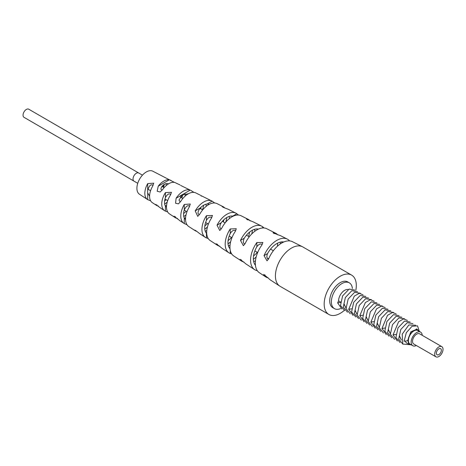 <?xml version="1.0" encoding="UTF-8"?>
<svg xmlns="http://www.w3.org/2000/svg" width="466" height="466" viewBox="0 0 466 466"><rect width="100%" height="100%" fill="white"/><g stroke="black" fill="none" stroke-linecap="round" stroke-linejoin="round"><path stroke-width="0.7" d="M405.245 341.095L405.752 342.096A8.621 4.975 -60 0 1 405.309 341.083M405.752 342.096L406.853 343.186A8.621 4.975 120 0 0 407.162 343.349L410.115 344.601A8.225 4.747 -60 0 1 408.111 340.687A8.225 4.747 -60 0 1 411.892 332.211A8.225 4.747 -60 0 1 418.322 330.388A8.225 4.747 -60 0 1 419.103 331.268M411.262 344.84A8.225 4.747 -60 0 1 410.115 344.601M406.981 343.267L407.75 343.599M417.891 330.062L416.971 329.136L410.837 331.78L407.622 340.722L404.127 341.263L406.288 332.736L412.02 326.299L417.524 325.851L419.318 331.396M401.377 340.017L399.525 336.05M410.569 344.753L402.77 344.048L402.216 334.163L408.851 324.948L415.689 325.227M402.898 344.199L398.675 339.062L400.772 329.497L407.243 322.688L412.923 323.625M400.125 342.597L395.914 337.524L398.005 327.889L404.546 321.057L410.156 322.029M397.347 340.995L393.048 334.868L398.622 321.715L403.69 318.866L407.377 320.427M399.31 335.928L401.377 340.034M388.23 329.526L390.298 333.639L388.44 329.648M394.586 339.399L390.362 334.233L392.488 324.645L398.908 317.899L404.61 318.831M391.813 337.798L387.596 332.66L389.687 323.101L396.164 316.292L401.843 317.23M389.04 336.196L384.834 331.128L386.92 321.488L393.467 314.655L399.071 315.628M386.267 334.594L381.969 328.472L387.543 315.313L392.611 312.465L396.298 314.032M377.151 323.13L379.219 327.243M383.501 333.004L379.283 327.831L381.404 318.243L387.828 311.504L393.525 312.43M380.734 331.402L376.516 326.264L378.608 316.699L385.085 309.896L390.758 310.834M377.961 329.8L373.755 324.732L375.841 315.092L382.388 308.259L387.992 309.232M375.182 328.198L370.884 322.07L376.464 308.917L381.532 306.069L385.219 307.636M366.066 316.734L368.134 320.841M372.421 326.608L368.198 321.435L370.324 311.847L376.744 305.108L382.446 306.034M369.655 325.006L365.431 319.868L367.528 310.304L374 303.494L379.679 304.432M366.882 323.404L362.67 318.33L364.762 308.696L371.303 301.863L376.912 302.836M364.103 321.802L359.804 315.674L365.385 302.521L370.447 299.673L374.134 301.234M354.987 310.339L357.055 314.445L355.197 310.461M361.342 320.206L357.119 315.039L359.245 305.451L365.664 298.712L371.367 299.638M358.57 318.604L354.352 313.467L356.443 303.908L362.921 297.098L368.6 298.036M355.797 317.002L351.591 311.935L353.682 302.294L360.224 295.467L365.833 296.44M353.024 315.4L348.725 309.278L354.3 296.126L359.368 293.277L363.055 294.838M343.908 303.937L345.976 308.049M350.257 313.81L346.04 308.643L348.16 299.055L354.585 292.31L360.282 293.236M347.49 312.208L343.273 307.071L345.364 297.506L351.842 290.702L357.515 291.64M344.718 310.606L340.512 305.539L342.597 295.898L349.145 289.066L354.748 290.038M341.945 309.005L337.64 302.877L338.578 300.861A8.621 4.975 120 0 1 341.881 292.7A8.621 4.975 120 0 1 348.213 289.572M340.489 302.44L337.64 302.877M340.541 301.997L338.578 300.861M345.97 308.032L344.118 304.059M340.605 308.556A14.889 8.598 -60 0 1 334.46 308.638A14.889 8.598 -60 0 1 331.373 301.822A14.889 8.598 -60 0 1 337.873 286.84A14.889 8.598 -60 0 1 349.343 282.85A14.889 8.598 -60 0 1 352.378 288.489M349.343 282.85L347.683 281.889A14.889 8.598 120 0 0 336.213 285.879A14.889 8.598 120 0 0 329.712 300.861A14.889 8.598 120 0 0 332.794 307.677L334.46 308.638M344.193 310.484A22.723 13.118 -60 0 1 328.88 314.463A22.723 13.118 -60 0 1 324.173 304.059A22.723 13.118 -60 0 1 334.093 281.196A22.723 13.118 -60 0 1 351.603 275.103A22.723 13.118 -60 0 1 356.309 285.507A22.723 13.118 -60 0 1 355.832 290.266M351.603 275.103L302.848 246.957A22.723 13.118 120 0 0 302.469 246.753A22.723 13.118 120 0 0 285.093 253.3A22.723 13.118 120 0 0 275.418 275.913A22.723 13.118 120 0 0 279.757 286.089A22.723 13.118 120 0 0 280.124 286.316L328.88 314.463M302.469 246.753L292.473 241.708A22.094 12.757 120 0 0 268.736 258.653L267.041 260.826L264.024 255.618A21.774 12.57 -60 0 1 287.33 239.11L280.759 235.79A21.36 12.332 120 0 0 279.017 235.173L273 232.779L274.031 232.616A21.034 12.145 -60 0 1 275.616 233.198A21.034 12.145 -60 0 1 277.806 234.911M280.299 242.134A21.034 12.145 -60 0 1 280.316 243.013A21.034 12.145 -60 0 1 280.299 243.939M275.616 233.198L266.756 228.724A20.481 11.825 120 0 0 245.198 243.456L243.392 245.693L240.491 240.415A20.155 11.638 -60 0 1 261.618 226.126L253.329 221.944A19.636 11.335 120 0 0 252.421 221.571L246.403 219.026L247.434 219.026A19.316 11.149 -60 0 1 248.186 219.346A19.316 11.149 -60 0 1 250.201 220.925M248.186 219.346L241.044 215.741A18.867 10.893 120 0 0 221.717 228.224L219.771 230.542L217.028 225.171A18.541 10.706 -60 0 1 235.901 213.148L228.189 209.251A18.058 10.427 120 0 0 228.043 209.182C223.15 207.428 221.49 206.589 223.057 206.659L222.026 206.461M223.057 207.288L223.057 206.659A17.737 10.24 -60 0 1 224.822 208.022M201.673 196.209A16.298 9.407 -60 0 0 200.898 195.545L211.902 201.032A17.032 9.833 -60 0 1 212.112 201.143L214.727 202.99M180.691 185.451L190.21 190.116A15.704 9.07 -60 0 0 176.125 198.248L175.56 203.234L178.414 203.875L180.756 201.335A16.03 9.256 120 0 1 195.551 192.79L200.293 195.167M174.389 182.369L152.761 171.173A13.322 7.689 120 0 0 142.579 175.012A13.322 7.689 120 0 0 136.905 188.264A13.322 7.689 120 0 0 139.451 194.235L147.483 199.489A13.858 8.004 -60 0 1 144.833 193.285A13.858 8.004 -60 0 1 147.71 183.616M158.452 206.048A14.452 8.341 -60 0 1 156.32 205.279L152.3 202.646A14.184 8.19 120 0 1 149.592 196.291A14.184 8.19 120 0 1 152.697 186.126L153.728 183.179L147.705 183.616L147.705 190.256A9.937 5.738 120 0 0 147.606 191.683A9.937 5.738 120 0 0 147.705 192.994L149.592 196.157M167.638 211.913L165.436 211.145A15.005 8.662 -60 0 1 164.62 210.708A15.005 8.662 -60 0 1 161.749 203.986A15.005 8.662 -60 0 1 165.436 192.575L171.459 192.336L170.422 195.108A15.331 8.848 120 0 0 166.508 206.997A15.331 8.848 120 0 0 169.438 213.865L175.065 217.546A15.704 9.07 -60 0 1 174.482 217.109L174.028 216.183L179.183 220.156A16.03 9.256 120 0 0 179.882 220.703L183.901 223.331A16.298 9.407 -60 0 1 180.785 216.032A16.298 9.407 -60 0 1 184.274 204.475L190.291 204.021L189.26 206.986A16.625 9.6 120 0 0 185.544 219.043A16.625 9.6 120 0 0 188.718 226.488L195.219 230.728A17.032 9.833 -60 0 0 196.78 231.322M208.226 238.551L206.438 237.928A17.737 10.24 -60 0 1 205.32 237.357A17.737 10.24 -60 0 1 201.929 229.412A17.737 10.24 -60 0 1 206.438 215.694L212.455 215.449L211.424 218.228A18.058 10.427 120 0 0 206.688 232.423A18.058 10.427 120 0 0 210.143 240.514L217.372 245.244A18.541 10.706 -60 0 1 216.574 244.627L216.113 243.701L221.274 247.673A18.867 10.893 120 0 0 222.189 248.401L228.882 252.782A19.316 11.149 -60 0 1 225.195 244.132A19.316 11.149 -60 0 1 230.262 228.946L236.279 228.724L235.248 231.486A19.636 11.335 120 0 0 229.948 247.143A19.636 11.335 120 0 0 233.705 255.939L241.47 261.024A20.155 11.638 -60 0 1 240.491 260.249L240.048 259.312L245.198 263.29A20.481 11.825 120 0 0 246.287 264.175L254.587 269.61A21.034 12.145 -60 0 1 250.568 260.191A21.034 12.145 -60 0 1 256.853 242.536L262.876 242.483L261.84 245.093A21.36 12.332 120 0 0 255.327 263.197A21.36 12.332 120 0 0 259.411 272.767L265.568 276.798A21.774 12.57 -60 0 1 264.024 275.453L263.692 274.451L268.736 278.487A22.094 12.757 120 0 0 270.391 279.955L279.757 286.089M287.33 239.11A21.774 12.57 -60 0 1 289.578 240.864L289.613 240.905M261.618 226.126A20.155 11.638 -60 0 1 263.243 227.28L263.966 227.967M235.901 213.148A18.541 10.706 -60 0 1 236.845 213.731L238.441 215.047M223.045 206.654L217.045 203.625A17.358 10.019 120 0 0 199.885 213.958L197.759 216.375L195.219 210.894A17.032 9.833 -60 0 1 211.902 201.032M193.926 192.382L190.81 190.378M180.01 184.926L174.709 182.433A14.772 8.528 120 0 0 162.815 189.301L160.164 192.021L157.164 191.223L158.236 186.184A14.452 8.341 -60 0 1 169.309 179.789L171.039 180.4M277.474 246.188A17.114 9.879 120 0 0 277.544 244.615A17.114 9.879 120 0 0 277.48 243.211M254.587 269.61A21.034 12.145 -60 0 0 256.853 270.583L257.308 270.694M228.882 252.782A19.316 11.149 -60 0 0 230.262 253.463L231.724 253.958M183.901 223.331A16.298 9.407 -60 0 0 184.274 223.558L186.983 224.717M147.483 199.489A13.858 8.004 -60 0 0 147.705 199.629L150.658 200.869M164.236 184.344A13.858 8.004 -60 0 1 163.502 187.315M182.678 194.794A15.005 8.662 -60 0 1 181.839 197.904M203.642 205.244A16.298 9.407 -60 0 1 202.46 209.811M226.831 217.494A17.737 10.24 -60 0 1 225.649 222.276M252.415 230.204A19.316 11.149 -60 0 1 251.762 233.932M268.206 277.87A21.774 12.57 -60 0 1 265.568 276.798M256.166 256.976A20.155 11.638 -60 0 1 253.358 259.271M243.957 262.02A20.155 11.638 -60 0 1 241.47 261.024M230.641 241.755A18.541 10.706 -60 0 1 228.025 243.829M219.806 246.194A18.541 10.706 -60 0 1 217.372 245.244M207.452 226.948A17.032 9.833 -60 0 1 204.778 229.144M195.638 230.484L195.219 230.728C194.206 229.499 195.755 230.519 199.885 233.792L205.32 237.357M194.433 229.988L194.905 230.536M186.045 214.826A15.704 9.07 -60 0 1 183.779 216.55M177.441 218.391A15.704 9.07 -60 0 1 175.065 217.546M167.265 201.982A14.452 8.341 -60 0 1 164.684 204.125M156.32 205.279A14.452 8.341 -60 0 1 156.261 205.238L155.65 204.399L160.939 208.296A14.772 8.528 120 0 0 161.137 208.43L164.62 210.708M281.551 241.912A17.44 10.066 -60 0 1 282 242.879M254.494 229.342A15.716 9.075 -60 0 1 254.867 231.229M229.103 216.445A14.137 8.161 -60 0 1 229.429 218.554M205.879 204.259L205.885 204.265A12.699 7.334 -60 0 1 206.252 206.304M184.979 193.693L185.357 195.906M165.902 183.738L166.414 185.386M153.081 185.427L152.697 185.159C150.763 184.07 149.103 185.771 147.705 190.256M170.795 194.491L170.422 194.235C168.843 193.274 167.183 194.404 165.436 197.619A11.085 6.402 120 0 0 164.521 202.384A11.085 6.402 120 0 0 165.436 206.1L166.513 207.242M189.645 206.292L189.26 206.024C187.676 205.028 186.016 206.356 184.274 210.003A12.378 7.147 120 0 0 183.557 214.43A12.378 7.147 120 0 0 184.274 218.024L185.555 219.649M211.797 217.616L211.424 217.36C209.729 216.603 208.069 217.61 206.438 220.395A13.811 7.974 120 0 0 204.702 227.81A13.811 7.974 120 0 0 206.438 233.221L206.723 233.507M235.615 230.886L235.248 230.635C233.804 229.75 232.144 230.699 230.262 233.483A15.39 8.889 120 0 0 227.967 242.53A15.39 8.889 120 0 0 230.018 248.693M262.189 244.563L261.84 244.335C260.377 243.514 258.712 244.306 256.853 246.712A17.114 9.879 120 0 0 253.341 258.589A17.114 9.879 120 0 0 255.438 265.236M268.474 259.201L268.113 259.014C266.674 258.135 266.488 256.323 267.554 253.58A17.848 10.304 120 0 1 283.794 241.988M244.889 244.05L244.499 243.858C243.036 243.031 242.955 241.161 244.248 238.248A16.234 9.372 120 0 1 258.449 229.103M221.35 228.87L220.936 228.672C219.416 227.868 219.498 225.899 221.181 222.777A14.621 8.44 120 0 1 232.691 216.131L233.093 216.23M199.454 214.657L199.023 214.459C197.363 213.591 197.747 211.453 200.17 208.034A13.112 7.572 120 0 1 207.16 203.997L209.368 204.254M188.415 193.74L182.346 195.015L178.991 200.1L180.249 202.075M162.226 190.076L161.795 189.889C158.889 189.458 164.154 182.002 168.395 183.831L168.523 183.86M162.191 186.016L162.191 186.557M200.683 207.516L200.438 208.64M223.313 221.851A13.811 7.974 120 0 0 223.89 219.725M248.529 236.408A15.39 8.889 120 0 0 249.59 232.091M255.455 260.873A16.56 9.559 -60 0 1 253.638 261.502M253.545 255.91A16.234 9.372 120 0 0 257.29 252.322M230.035 245.343A14.941 8.627 -60 0 1 228.398 245.786M228.09 240.567A14.621 8.44 120 0 0 231.509 237.439M206.776 230.653A13.438 7.759 -60 0 1 205.186 231.031M207.44 223.54L207.16 223.831A13.112 7.572 120 0 1 204.836 225.882M185.585 217.89A12.11 6.99 -60 0 1 184.28 218.03L184.274 223.558M183.592 213.463A11.784 6.804 120 0 0 186.219 211.29M165.209 205.687L165.459 205.687A10.852 6.268 -60 0 0 166.578 205.535M164.615 200.963A10.532 6.081 120 0 0 166.135 199.693M416.697 334.128A5.877 3.39 120 0 0 412.859 339.306A5.877 3.39 120 0 0 413.761 344.019A5.877 3.39 -60 0 1 412.859 339.306A5.877 3.39 -60 0 1 416.697 334.128A5.877 3.39 -60 0 1 419.639 333.837A5.877 3.39 120 0 0 416.697 334.128M438.861 354.603A3.524 2.039 120 0 0 441.162 351.492A3.524 2.039 120 0 0 440.626 348.667A3.524 2.039 120 0 0 438.861 348.842A3.524 2.039 -60 0 0 436.555 351.952A3.524 2.039 -60 0 0 437.096 354.777A3.524 2.039 -60 0 0 438.861 354.603M435.92 356.81A5.877 3.39 -60 0 0 438.861 356.519A5.877 3.39 120 0 0 442.7 351.341A5.877 3.39 120 0 0 441.797 346.634A5.877 3.39 120 0 0 438.861 346.925A5.877 3.39 -60 0 0 435.023 352.104A5.877 3.39 -60 0 0 435.92 356.81L413.761 344.019M416.354 345.516A7.835 4.526 -60 0 1 412.783 345.714A7.835 4.526 -60 0 1 411.158 342.126A7.835 4.526 -60 0 1 414.577 334.238A7.835 4.526 -60 0 1 420.617 332.142A7.835 4.526 -60 0 1 422.231 335.334M420.617 332.142L417.845 330.54A7.835 4.526 120 0 0 411.81 332.642A7.835 4.526 120 0 0 408.391 340.53A7.835 4.526 120 0 0 410.01 344.112L412.783 345.714M368.134 320.824L366.282 316.857M379.213 327.225L377.361 323.253M138.699 172.997L28.729 109.19A4.701 2.703 120.2 0 0 26.381 109.423A4.701 2.703 120.2 0 0 23.3 113.553A4.701 2.703 120.2 0 0 23.993 117.31L133.998 181.14A4.701 2.714 120 0 1 133.276 177.371A4.701 2.714 120 0 1 136.352 173.23A4.701 2.714 120 0 1 138.699 172.997L142.439 175.158M393.048 334.868L395.89 334.425M381.969 328.472L384.811 328.029M370.884 322.07L373.732 321.633M359.804 315.674L362.647 315.232M348.725 309.278L351.568 308.836M274.031 232.616L274.031 233.711M256.853 270.583L256.853 269.965M256.853 246.712L256.853 242.536M230.262 253.463L230.262 250.335M230.262 233.483L230.262 228.946M206.438 237.928L206.438 233.221M206.438 220.395L206.438 215.694M184.274 210.003L184.274 204.475M165.436 211.145L165.436 206.1M165.436 197.619L165.436 192.575M147.705 199.629L147.705 192.994M163.222 185.008L163.222 187.157M180.948 196.198L180.948 197.392M200.898 207.318L200.898 208.908M200.898 195.545L200.898 195.848M247.434 219.026L247.434 219.905M265.032 274.87L264.024 275.453M241.353 259.754L240.491 260.249M217.418 244.137L216.574 244.627M207.551 223.604L207.16 223.831M175.35 216.608L174.482 217.109M156.937 204.848L156.261 205.238M264.024 255.618L267.554 253.58M261.898 228.055L263.243 227.28M240.491 240.415L244.248 238.248M232.691 216.131L236.845 213.731M217.028 225.171L221.181 222.777M207.16 203.997L212.112 201.143M195.219 210.894L200.17 208.034M176.125 198.248L190.21 190.116M158.236 186.184L169.309 179.789M418.322 330.388L416.324 328.885M441.797 346.634L419.639 333.837M268.637 258.875L267.274 258.088M257.663 252.537L254.867 250.924M231.952 237.695L229.167 236.087M208.389 224.088L205.628 222.492M186.971 211.727L184.233 210.143M167.702 200.601L164.993 199.034M150.576 190.71L147.914 189.173M137.738 183.301L133.998 181.14M273.344 250.731L270.542 249.118M249.24 236.815L246.45 235.208M225.136 222.905L222.364 221.303M202.652 209.916L199.897 208.331M182.841 198.481L180.249 196.984M164.108 187.67L161.906 186.394"/></g></svg>
